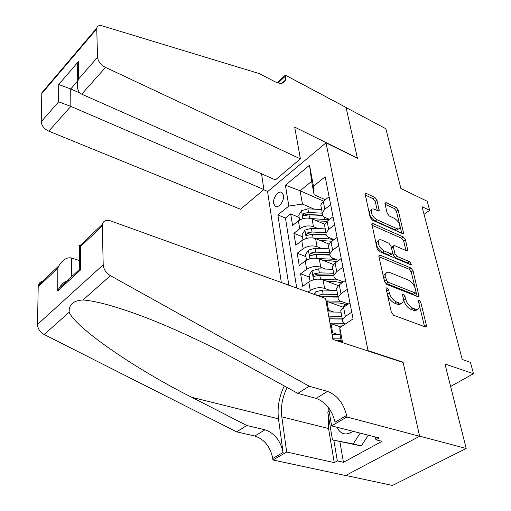 <?xml version="1.0" encoding="UTF-8"?>
<svg xmlns="http://www.w3.org/2000/svg" width="511" height="511" viewBox="0 0 511 511"><rect width="100%" height="100%" fill="white"/><g stroke="black" fill="none" stroke-linecap="round" stroke-linejoin="round"><path stroke-width="0.77" d="M387.019 287.757L386.124 288.038L386.112 288.798L391.375 312.362L393.687 315.281L425.261 326.893L426.398 326.523L426.417 325.315L420.77 302.282L419.231 300.334L418.426 300.577L419.135 304.313L419.077 307.98C418.413 309.385 417.174 309.768 415.366 309.136L412.792 308.152C409.343 306.453 406.954 303.432 405.625 299.088L404.923 296.118L403.358 294.138L402.515 294.4L403.192 298.149L403.122 301.745C402.432 303.234 401.129 303.649 399.212 302.985L396.562 301.975C393.016 300.232 390.589 297.159 389.28 292.771L388.609 289.769L387.019 287.757M273.634 203.384L275.212 206.22C278.482 208.724 284.627 200.676 283.503 195.291L281.951 192.519C278.648 190.022 272.561 198.019 273.634 203.384M376.933 200.056L374.825 197.393L366.323 193.426L365.058 193.707L370.162 217.405L372.321 220.145L402.47 233.565L403.62 233.291L398.12 209.906L396.057 207.287L386.156 202.675L384.968 202.931L384.962 203.793L387.229 213.381L389.331 216.044L394.3 218.306C398.35 220.995 400.215 224.182 399.889 227.874L398.733 228.909L397.092 228.73L376.965 219.736C372.845 217.066 370.935 213.86 371.242 210.123C371.784 208.878 372.896 208.616 374.589 209.325L377.923 210.845L379.149 210.564L376.933 200.056L375.208 201.353L373.107 198.69L365.154 194.991M368.041 350.642L403.045 362.139L419.608 436.126L466.185 448.473L444.972 364.017L473.486 373.701L470.439 362.35L462.251 359.488L422.003 206.674L429.655 210.328L427.222 201.277L400.886 188.489L385.875 128.746L346.075 107.553L357.438 158.321L326.024 142.825L368.041 350.642L367.671 350.872M380.19 255.181L378.919 255.545L378.9 256.535L384.496 281.574L386.763 284.442L417.883 296.68L419.026 296.335L413.029 270.709L410.87 267.975L380.19 255.181L378.843 256.126M377.163 248.755L371.836 223.933L373.1 223.614L403.3 236.97L405.408 239.64L407.842 250.562L406.692 250.856L394.556 245.625L393.355 245.938L393.349 246.909L394.939 253.686L397.111 256.433L409.809 261.792L411.304 264.411L410.499 264.628L379.379 251.559L377.163 248.755M466.185 448.473L392.48 485.45L345.806 475.454M299.165 217.462L290.67 213.892L292.586 225.466L298.398 220.893L299.74 228.736C304.109 225.868 308.682 225.191 313.454 226.705L317.893 228.564M302.474 236.772L293.882 233.291L295.856 245.191L301.771 240.668L303.144 248.736C307.596 245.887 312.234 245.203 317.063 246.672L321.668 248.525M305.885 256.631L297.191 253.245L299.222 265.496L305.239 261.012L306.657 269.323C311.18 266.499 315.887 265.803 320.774 267.227L325.571 269.08M309.385 277.071L300.596 273.781L302.684 286.396L308.816 281.963L310.273 290.523C314.878 287.731 319.65 287.022 324.6 288.389L329.608 290.242M298.398 220.893C302.742 218.018 307.29 217.347 312.036 218.88L324.709 224.246M301.771 240.668C306.185 237.813 310.797 237.13 315.606 238.618L328.924 244.054M305.239 261.012C309.736 258.183 314.412 257.493 319.279 258.93L333.434 264.487M308.816 281.963C313.384 279.166 318.136 278.457 323.054 279.849L338.269 285.566M327.615 309.922L333.772 312.042M326.031 301.12L343.481 307.328M281.325 282.5L267.585 191.663L326.024 142.825M290.67 213.892L285.438 218.063L277.856 214.914L288.836 285.215M277.856 214.914L288.83 206.067L285.387 185.231L309.545 165.232L313.454 186.215L325.168 176.768L353.075 318.877L339.796 327.685L342.581 342.645M329.576 219.385L325.328 217.565C322.971 216.485 321.943 214.927 322.243 212.902L324.804 209.242L330.655 204.694M333.99 239.614L329.154 237.609C326.765 236.555 325.731 235.028 326.05 233.029L328.669 229.413L334.622 224.904M338.582 260.438L333.089 258.253C330.674 257.231 329.633 255.73 329.972 253.763L332.648 250.192L338.71 245.727M343.373 281.893L337.139 279.523C334.699 278.527 333.657 277.064 334.009 275.129L336.743 271.609L342.926 267.189M348.374 304.007L341.322 301.439C338.85 300.481 337.797 299.05 338.173 297.153L340.971 293.691L347.269 289.322M330.029 323.335L340.856 326.976M331.665 332.412L338.084 334.507M341.188 313.109L340.728 310.694L343.571 307.271L349.946 302.94M345.404 323.961C343.06 323.029 342.083 321.662 342.466 319.867L345.327 316.462L351.753 312.157M329.097 196.78L323.291 201.34L320.755 205.007L321.253 207.658M333.019 216.753L327.11 221.276L324.517 224.904L325.009 227.516M337.062 237.328L331.039 241.805L328.388 245.395L328.873 247.963M341.227 258.528L335.088 262.967L332.38 266.506L332.853 269.022M345.519 280.392L339.266 284.774L336.493 288.261L336.96 290.727M308.018 292.132L310.273 290.523M300.596 273.781L306.657 269.323M297.191 253.245L303.144 248.736M293.882 233.291L299.74 228.736M285.438 218.063L296.738 288.063M323.552 201.136L300.104 190.75L302.442 204.061L314.227 209.159M341.476 342.281L340.173 335.235L339.796 327.685M424.021 214.333L429.655 210.328M450.606 386.45L473.486 373.701M325.328 199.737L314.105 194.748L311.627 181.392L300.104 190.75L285.387 185.231M313.454 186.215L314.105 194.748M302.442 204.061L288.83 206.067M309.545 165.232L311.627 181.392M403.045 362.139L402.681 362.356M386.437 290.274L387.402 294.023C388.705 298.411 391.126 301.471 394.671 303.208L396.562 301.975M401.084 303.291C400.33 304.524 399.078 304.831 397.322 304.217L394.671 303.208M417.065 309.436L416.139 310.375L414.779 310.637L410.901 309.366C407.452 307.667 405.07 304.652 403.747 300.308L402.904 296.897M424.539 326.631L419.288 305.067M415.162 288.147L411.208 271.929L409.055 269.201L378.938 256.694M417.174 296.399L416.178 292.311M386.45 280.194L388.034 282.187L415.309 292.982L416.114 292.739L415.379 288.919C414.07 284.723 411.732 281.772 408.372 280.047L389.836 272.542C387.855 271.801 386.52 272.203 385.824 273.736L385.754 277.083L386.45 280.194L384.591 281.452L386.169 283.445L388.034 282.187M415.635 293.052L413.45 294.189L386.169 283.445M385.952 273.449L383.972 275.001L383.895 278.342L385.754 277.083M384.591 281.452L383.895 278.342M371.893 225.153L401.537 238.215L403.3 236.97M406.002 250.562L403.645 240.879L401.537 238.215M392.193 246.756L391.567 247.196L391.554 248.167L393.138 254.938L395.303 257.685L408.002 263.018L409.809 261.792M409.107 264.04L408.002 263.018M381.679 240.074C379.999 239.41 378.881 239.71 378.325 240.975C377.961 244.935 379.909 248.263 384.163 250.965L391.337 253.993L392.55 253.667L392.563 252.677L390.979 245.893L388.814 243.153L381.679 240.074M378.312 241.007L376.53 242.259C376.16 246.219 378.102 249.54 382.349 252.236L384.163 250.965M391.899 254.114L389.529 255.251L382.349 252.236M377.329 210.577L375.208 201.353M371.203 210.232L369.498 211.42C369.185 215.163 371.082 218.369 375.208 221.033L376.965 219.736M398.363 228.96L397.2 230.091L395.335 229.988L375.208 221.033M399.717 224.763L396.402 211.164L394.339 208.552L385.07 204.24M401.787 233.259L400.024 226.022M332.029 334.43L340.134 334.539M339.445 341.616L341.361 341.635M340.85 338.876L332.814 338.78M336.244 340.562L341.169 340.62M336.806 427.202C340.684 434.478 346.068 435.838 352.948 431.297M368.265 435.187L361.29 445.956L332.469 439.933L327.807 412.249L328.988 410.378M360.172 433.13L353.178 443.982L332.469 439.933M361.29 445.956L353.178 443.982M79.646 260.642L71.591 258.029L71.687 276.611M309.193 386.227L297.83 393.381L241.837 362.689C209.421 344.829 167.474 325.098 133.825 313.128C111.251 305.163 94.311 300.787 82.999 299.989C73.386 300.5 68.768 304.594 69.157 312.278C76.931 329.18 137.702 370.232 191.817 397.309L246.775 425.484L264.979 429.796C274.567 433.143 280.596 440.699 283.075 452.471L272.746 458.488L272.944 459.989L345.634 475.543L419.633 436.266L403.128 362.503L332.936 339.476L325.552 298.462L110.727 220.944C106.205 219.596 103.382 220.765 102.27 224.45L103.203 264.839C103.624 269.31 106.026 272.912 110.414 275.653L309.193 386.227L327.513 391.4C337.196 395.22 343.564 403.23 346.618 415.43L346.905 416.995L419.633 436.266M246.775 425.484L236.644 431.852L254.823 436.036C264.385 439.307 270.364 446.793 272.746 458.488M346.618 415.43L335.056 422.175C332.105 410.046 325.801 402.119 316.13 398.388L297.83 393.381M102.143 226.009L80.451 246.641L80.712 269.757L57.73 291.002L57.839 268.141L38.204 286.812L37.514 324.402L103.203 264.839M69.157 312.278L44.144 334.488L236.644 431.852M346.905 416.995L331.62 425.88L379.258 437.978L375.943 439.792L375.393 436.994M339.879 441.721L343.437 462.302L382.03 441.325L375.943 439.792M343.437 462.302L337.343 460.928L334.258 462.621L286.671 452.011L272.944 459.989M287.169 387.536C282.398 396.99 280.603 406.75 281.797 416.816L286.671 452.011M331.62 425.88L328.516 407.58M284.269 385.946C279.095 396.632 277.173 407.606 278.489 418.854L283.075 452.471M44.144 334.488C39.941 332.073 37.731 328.707 37.514 324.402M38.204 286.812L38.402 285.285C39.232 282.519 41.206 281.088 44.323 280.999M334.258 462.621L328.56 428.55L328.426 415.903M333.843 440.265L337.343 460.928M80.451 246.641L79.492 246.027C78.375 245.165 79.026 245.056 81.434 245.702M80.712 269.757L79.735 269.073L79.729 268.122M57.73 291.002L58.963 288.402C61.818 283.579 65.255 280.89 69.272 280.335M57.839 268.141L59.001 265.663C62.91 259.531 67.107 256.988 71.591 258.029M300.404 158.889L105.553 67.414L81.715 94.177L275.384 179.923L300.404 158.889L294.681 127.105L357.374 158.046L346.056 107.47L285.317 75.13L277.179 82.693M261.549 173.797L263.9 189.575L240.496 209.255L48.762 131.167C44.138 128.893 41.621 125.744 41.225 121.714L41.832 92.785L96.809 28.054C97.39 25.793 99.243 25.077 102.372 25.908L259.428 73.629L274.675 81.6C280.411 84.328 283.988 83.823 285.413 80.08L285.317 75.13M41.225 121.714L58.618 101.81L58.701 84.519L78.336 61.659L78.534 79.026L97.524 57.302L96.751 28.91L41.736 93.641M267.79 191.497L263.708 189.741M263.9 189.575L70.831 106.397L48.762 131.167M41.832 92.785L44.713 90.147M96.809 28.054L96.751 28.91M97.524 57.302C98.112 61.416 100.788 64.788 105.553 67.414M80.08 93.091L70.742 88.959L70.831 106.397L58.618 101.81M58.701 84.519L70.742 88.959L77.717 80.987M78.336 61.659L77.538 64.245L77.621 71.776M78.534 79.026L77.723 81.645C76.695 88.007 78.023 92.184 81.715 94.177M334.884 324.939L343.711 325.085M329.985 323.093L344.101 323.329M327.973 311.921L341.016 312.183M329.218 318.826L342.313 319.062M341.808 316.392L328.733 316.149M329.058 317.938L342.146 318.174M331 302.851L339.56 303.049L347.327 304.716M325.992 300.928L340.901 301.273M314.105 294.33L315.747 291.87L322.441 290.05L336.902 290.433M345.66 304.019L342.632 307.022M321.285 296.923L338.161 297.108M337.675 294.515L323.176 294.151L317.433 295.53M317.976 295.141L320.672 296.118L338.02 296.342M327.219 281.414L335.51 281.657L342 282.858M321.47 279.402L338.276 279.951M310.088 281.165L309.066 275.205L312.055 270.67L318.647 268.85L332.91 269.316M333.657 273.283L319.362 272.829L314.239 273.819L313.211 275.576L313.639 276.381L319.809 275.352L333.919 275.793M314.239 273.819L316.897 274.822L334.002 275.142L332.38 266.506M323.533 260.604L331.582 260.885L336.813 261.721M317.97 258.528L335.919 259.384M306.498 260.208L305.533 254.58L308.472 250.083L314.961 248.269L329.033 248.812M329.761 252.664L315.651 252.134L310.611 253.111L309.596 254.829L309.998 255.609L316.092 254.58L329.946 255.098M310.611 253.111L313.237 254.146L329.889 254.548M319.937 240.387L331.78 241.256M314.527 238.254L328.65 238.841L333.964 239.627M303.004 239.851L302.097 234.549L304.984 230.084L311.384 228.27L325.271 228.89M325.973 232.633L312.055 232.026L307.079 232.997L306.459 235.43L312.483 234.408L326.216 234.996M307.079 232.997L309.679 234.064L326.069 234.549M316.437 220.746L326.912 221.429M311.148 218.555L329.09 219.762M299.612 220.075L298.756 215.08L301.599 210.653L307.903 208.839L321.611 209.529M322.205 213.164L308.555 212.487L303.655 213.451L303.029 215.827L308.97 214.805L322.703 215.47M303.655 213.451L306.223 214.543L322.511 215.118M312.036 218.88L313.454 226.705M315.606 238.618L317.063 246.672M319.279 258.93L320.774 267.227M323.054 279.849L324.6 288.389M326.951 301.401L328.541 310.203M330.962 323.604L332.604 332.68M343.571 307.271L345.327 316.462M323.291 201.34L324.804 209.242M327.11 221.276L328.669 229.413M331.039 241.805L332.648 250.192M335.088 262.967L336.743 271.609M339.266 284.774L340.971 293.691M387.402 294.023L389.28 292.771M397.322 304.217L399.212 302.985M403.051 297.345L404.923 296.118M403.747 300.308L405.625 299.088M410.901 309.366L412.792 308.152M413.476 310.337L415.366 309.136M418.924 303.464L420.77 302.282M424.507 326.497L426.417 325.315M386.731 291.021L388.609 289.769M409.055 269.201L410.87 267.975M411.208 271.929L413.029 270.709M417.2 296.412L419.039 295.224M413.45 294.189L415.309 292.982M371.778 224.585L373.1 223.614M403.645 240.879L405.408 239.64M406.264 250.671L407.848 249.579M391.554 248.167L393.349 246.909M393.138 254.938L394.939 253.686M395.303 257.685L397.111 256.433M389.529 255.251L391.337 253.993M377.718 210.756L379.156 209.689M395.022 229.861L396.779 228.602M384.924 203.589L386.156 202.675M394.339 208.552L396.057 207.287M396.402 211.164L398.12 209.906M402.125 233.412L403.626 232.352M365.026 194.416L366.323 193.426M373.107 198.69L374.825 197.393M264.979 429.796L254.823 436.036M316.13 398.388L327.513 391.4M110.414 275.653L82.999 299.989M191.817 397.309L278.489 418.854M328.56 428.55L281.797 416.816M278.08 82.967L285.489 76.088M315.67 291.985L316.213 295.09M344.804 306.428L344.51 304.901M323.642 296.75L323.84 297.843M322.441 290.05L323.176 294.151M311.978 270.779L313.55 279.792M336.315 279.153L336.442 279.843M319.809 275.352L320.506 279.236M318.647 268.85L319.362 272.829M308.395 250.198L309.896 258.822M332.265 257.876L332.489 259.045M316.092 254.58L316.756 258.298M314.961 248.269L315.651 252.134M304.914 230.199L306.351 238.465M328.343 237.219L328.65 238.841M312.483 234.408L313.115 237.96M311.384 228.27L312.055 232.026M301.528 210.762L302.908 218.682M324.53 217.162L324.919 219.213M308.97 214.805L309.577 218.203M307.903 208.839L308.555 212.487M275.985 206.546L275.212 206.22M340.728 310.694L342.466 319.867M336.493 288.261L338.173 297.153M328.388 245.395L329.972 253.763M324.517 224.904L326.05 233.029M320.755 205.007L322.243 212.902M425.657 326.983L426.398 326.523M418.343 296.776L419.026 296.335M383.972 275.001L385.824 273.736M407.241 250.978L407.842 250.562M391.567 247.196L393.355 245.938M410.863 264.704L411.304 264.411M376.53 242.259L378.325 240.975M378.574 210.992L379.149 210.564M369.498 211.42L371.242 210.123M403.045 233.693L403.62 233.291M102.27 224.45L79.563 246.078M79.735 269.073L79.492 246.027M58.963 288.402L79.786 269.112M59.001 265.663L38.402 285.285M282.008 83.229L285.413 80.08M77.723 81.645L77.538 64.245"/></g></svg>
